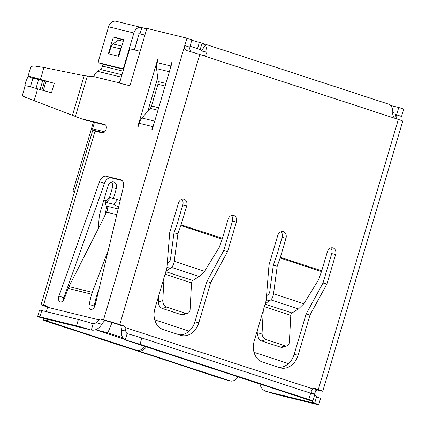 <?xml version="1.0" encoding="UTF-8"?>
<svg xmlns="http://www.w3.org/2000/svg" width="426" height="426" viewBox="0 0 426 426"><rect width="100%" height="100%" fill="white"/><g stroke="black" fill="none" stroke-linecap="round" stroke-linejoin="round"><path stroke-width="0.64" d="M118.231 56.211L108.896 53.921L111.074 46.578L120.409 48.868L118.231 56.211M120.409 48.868A4.388 3.477 -76.2 0 1 121.618 46.753M123.226 41.333L118.423 40.156L112.922 43.921A4.388 3.477 103.8 0 0 111.074 46.578M32.914 78.341L29.298 76.936A16.454 0.602 16.5 0 1 28.025 76.302L30.97 66.349L34.618 66.014L43.979 67.473L84.199 75.695L93.795 76.701M28.025 76.302A16.454 0.602 16.5 0 1 31.391 76.914A16.454 0.602 16.5 0 1 40.454 79.374L54.304 83.347A11.167 0.41 16.5 0 0 46.099 81.249A11.167 0.41 16.5 0 0 46.061 81.244L38.612 79.545A11.784 0.431 16.5 0 0 35.662 78.767L35.097 78.549A9.873 0.362 16.5 0 1 34.336 78.171A9.873 0.362 16.5 0 1 36.354 78.538A9.873 0.362 16.5 0 1 41.796 80.013L46.099 81.249M54.304 83.347L51.498 92.804L37.653 88.832A16.454 0.602 -163.5 0 0 28.585 86.377A16.454 0.602 -163.5 0 0 25.225 85.759L22.274 95.712L25.358 97.277L81.345 118.742L104.716 124.467A4.388 2.668 108.1 0 1 104.833 124.498A4.388 2.668 108.1 0 1 106.037 129.403A4.388 2.668 108.1 0 1 102.224 132.875L95.083 131.123A12.066 0.442 -163.5 0 0 92.618 130.675L41.066 304.712A12.066 0.442 16.5 0 1 43.532 305.16L46.13 305.799A4.388 2.668 108.1 0 1 46.248 305.831A4.388 2.668 108.1 0 1 47.536 307.268L46.652 310.368A5.485 4.351 -76.2 0 1 45.044 311.342M147.801 111.17L157.705 77.745M98.933 289.414L96.553 295.793L94.109 306.001A4.936 3.003 108.1 0 0 93.906 307.806M63.447 300.346A4.936 3.003 108.1 0 1 63.9 297.715L104.471 183.42A7.679 4.67 108.1 0 1 110.989 177.812L122.054 180.523M105.68 125.111L86.308 120.366L81.345 118.742M120.425 80.024A8.776 6.954 103.8 0 0 119.142 82.814L119.067 83.075L129.909 85.733L146.895 28.393L186.95 38.207L191.918 39.831L189.735 47.185L184.772 45.561L103.523 319.857L100.925 319.223L119.179 324.713L123.077 325.666L119.765 324.585A12.066 0.442 16.5 0 0 103.523 319.857M105.888 320.847A4.388 2.668 -71.9 0 0 103.859 321.476L101.702 324.298L96.255 322.519L98.896 319.851A4.388 2.668 108.1 0 1 100.925 319.223M68.043 288.402L64.512 298.344A4.936 3.003 108.1 0 1 60.188 301.912A4.936 3.003 108.1 0 1 58.937 296.091L99.508 181.795A7.679 4.67 108.1 0 1 106.026 176.188L120.723 179.788A7.679 4.67 108.1 0 1 120.931 179.847A7.679 4.67 108.1 0 1 123.263 187.616L95.211 304.979A4.936 3.003 108.1 0 1 90.647 309.372A4.936 3.003 108.1 0 1 89.146 304.377L91.585 294.169L68.043 288.402L106.638 212.18C107.682 209.88 107.613 207.845 106.431 206.072L104.934 202.622L106.228 202.478L110.52 197.76L109.226 197.904L104.934 202.622M157.088 62.617A12.066 9.564 103.8 0 0 156.571 68.613L158.174 81.531A5.485 4.351 -76.2 0 1 157.94 84.257L151.512 105.952A5.485 4.351 -76.2 0 1 150.234 108.337L141.938 118.018A12.066 9.564 103.8 0 0 139.126 123.263L138.146 126.57L137.822 126.49L157.742 59.23L158.067 59.31L157.088 62.617L170.725 65.961L171.705 62.649L172.029 62.728L152.103 129.989L151.778 129.909L152.758 126.602A12.066 9.564 103.8 0 1 153.972 123.678M186.95 38.207L184.772 45.561C184.059 48.154 184.719 49.837 186.748 50.609L186.572 50.556M313.728 388.342L316.454 389.337L312.977 388.555M390.722 105.51L398.763 107.48L396.015 116.751M398.763 107.48L403.726 109.104L401.548 116.458L396.579 114.834M312.95 388.565L320.293 390.754A12.066 0.442 16.5 0 0 322.764 391.206A12.066 0.442 16.5 0 0 318.334 389.529L314.622 388.347M317.7 390.12A4.388 2.668 -71.9 0 0 315.671 390.748L314.686 393.954A5.485 4.351 103.8 0 0 316.577 396.766L317.338 397.133A10.97 0.399 16.5 0 1 320.565 398.395L318.701 404.7A10.97 0.399 -163.5 0 0 315.469 403.438L314.692 403.129L316.577 396.766M157.742 59.23L158.062 59.336M146.762 28.835L141.757 27.605A7.567 6.001 103.8 0 0 141.411 27.504A7.567 6.001 103.8 0 0 133.902 32.988L123.284 68.826L97.964 62.622L108.582 26.785A7.567 6.001 103.8 0 1 116.09 21.3L141.411 27.504M205.231 45.273L201.807 50.476A5.485 3.339 -71.9 0 1 202.153 51.088L206.855 52.238A12.066 7.338 -71.9 0 0 205.231 45.273L202.084 43.154L191.78 40.284M201.807 50.476L200.22 49.464L198.66 49.07M141.842 27.631L139.984 33.904M388.885 104.237L202.084 43.154L200.22 49.464L200.571 49.576M206.855 52.238C206.376 54.794 205.023 55.875 202.792 55.481L199.773 54.491A12.066 0.442 -163.5 0 0 186.748 50.609M202.989 55.54L395.323 118.449C393.475 117.512 392.623 115.712 392.767 113.044A12.066 7.338 108.1 0 0 391.143 106.079L388.592 104.152M322.764 391.206L402.767 121.112A12.066 0.442 -163.5 0 0 398.342 119.434L395.323 118.449M231.419 215.519A5.485 4.351 -76.2 0 1 232.452 221.121L223.735 250.547L206.823 281.586L194.911 321.816A17.551 13.914 -76.2 0 1 179.229 334.809M181.774 199.283A5.485 4.351 -76.2 0 1 182.807 204.885L177.184 223.863A2.194 1.337 108.1 0 1 177.125 224.049L174 232.809L170.4 259.791L169.713 261.308L167.253 263.428M330.704 247.991A5.485 4.351 -76.2 0 1 331.737 253.592L323.02 283.018L306.113 314.058L294.196 354.283A17.551 13.914 -76.2 0 1 278.519 367.281M281.059 231.755A5.485 4.351 -76.2 0 1 282.092 237.357L276.469 256.335A2.194 1.337 108.1 0 1 276.41 256.521L273.29 265.281L277.198 266.234L280.122 258.039L321.492 271.57L318.568 279.765L303.86 303.743L298.493 308.946L292.012 312.961A2.194 1.337 -71.9 0 0 290.798 315.341L289.382 341.945A5.485 3.978 -107.9 0 1 286.932 345.811A5.485 3.978 -107.9 0 1 284.967 345.779L280.659 347.174A5.485 3.978 72.1 0 0 282.624 347.206L286.932 345.811M123.077 325.666A4.388 3.477 -76.2 0 1 124.951 327.434L125.787 331.114L121.516 330.065L121.059 326.481A4.388 3.477 103.8 0 0 119.179 324.713M280.122 258.039A8.776 5.336 108.1 0 0 280.367 257.288L285.99 238.31A5.485 4.351 103.8 0 0 283.157 231.632A5.485 4.351 103.8 0 0 277.715 235.605L268.998 265.031L266.154 300.671L254.242 340.896A17.551 13.914 103.8 0 0 262.496 362.041L279.871 367.723A17.551 13.914 103.8 0 0 280.675 367.957A17.551 13.914 103.8 0 0 298.088 355.241L310.006 315.011L326.912 283.977L335.629 254.546A5.485 4.351 103.8 0 0 332.797 247.868A5.485 4.351 103.8 0 0 327.36 251.841L321.737 270.819A8.776 5.336 108.1 0 1 321.492 271.57M222.452 238.347L181.082 224.816L186.705 205.838A5.485 4.351 103.8 0 0 183.872 199.16A5.485 4.351 103.8 0 0 178.43 203.133L169.713 232.559L166.87 268.199L154.952 308.424A17.551 13.914 103.8 0 0 163.211 329.57L180.587 335.251A17.551 13.914 103.8 0 0 181.391 335.486A17.551 13.914 103.8 0 0 198.804 322.77L210.721 282.539L227.628 251.505L236.345 222.074A5.485 4.351 103.8 0 0 233.512 215.396A5.485 4.351 103.8 0 0 228.07 219.369L222.452 238.347A8.776 5.336 108.1 0 1 222.207 239.098L219.284 247.293L204.576 271.271L174.234 261.346C173.829 264.077 172.913 266.096 171.476 267.406L165.98 271.197M311.821 393.576A5.485 3.339 108.1 0 1 311.124 391.723L312.524 388.778A4.388 3.477 -76.2 0 1 314.825 388.39A4.388 3.477 -76.2 0 1 315.027 388.443M120.132 200.71L117.581 199.49L113.891 204.352L118.572 207.244M113.891 204.352L106.228 202.478M117.581 199.49L110.52 197.76M108.326 250.11L91.585 294.169M113.401 198.463L116.325 188.596A5.485 4.351 103.8 0 0 113.492 181.918A5.485 4.351 103.8 0 0 108.05 185.89L99.333 215.316L98.273 228.645M109.429 197.76L112.427 187.642A5.485 4.351 103.8 0 0 111.399 182.04M41.066 304.712A12.066 0.442 16.5 0 0 45.491 306.385L47.44 307.024M125.787 331.114A5.485 3.339 -71.9 0 0 127.145 333.585L127.805 333.862A10.97 0.399 16.5 0 1 141.879 337.988L140.01 344.293A10.97 0.399 -163.5 0 0 125.936 340.166L125.26 339.948L127.145 333.585M121.516 330.065A12.066 7.338 -71.9 0 0 125.26 339.948L311.188 400.754A10.97 0.399 -163.5 0 0 312.822 401.02A10.97 0.399 -163.5 0 0 308.797 399.497L140.01 344.293M310.591 400.562L311.188 400.754M308.797 399.497L310.666 393.187L141.879 337.988M310.666 393.187A10.97 0.399 16.5 0 1 314.692 394.716L312.822 401.02M238.219 376.903A12.066 7.338 108.1 0 1 231.126 381.094L230.418 380.966A10.97 0.399 -163.5 0 1 216.344 376.845L132.816 349.389M132.779 349.512L138.62 350.944A12.066 7.338 -71.9 0 0 146.384 346.87M144.728 346.327A12.066 7.338 108.1 0 1 136.964 350.406L131.123 348.974L47.558 321.641A10.97 0.399 -163.5 0 1 43.537 320.118L44.016 318.488M46.221 319.026L45.79 320.48A12.066 7.338 -71.9 0 0 49.086 319.729M45.79 320.48L45.172 320.384A10.97 0.399 -163.5 0 0 43.537 320.118M311.789 400.893A12.066 9.564 103.8 0 0 314.692 403.129M318.701 404.7A10.97 0.399 -163.5 0 1 316.459 404.29L279.839 395.317A10.97 0.399 -163.5 0 1 265.93 391.302L265.089 390.977A12.066 9.564 -76.2 0 1 259.924 384.002M41.413 317.849L90.424 329.836A10.97 0.399 -163.5 0 0 76.515 325.815L78.384 319.511A10.97 0.399 16.5 0 1 92.293 323.531L93.182 323.701L91.297 330.065A12.066 9.564 103.8 0 0 101.702 324.298M93.182 323.701A5.485 4.351 103.8 0 0 96.255 322.519M76.515 325.815L39.9 316.848A10.97 0.399 -163.5 0 0 37.658 316.438A10.97 0.399 -163.5 0 0 40.885 317.7L41.695 317.913M92.293 323.531L92.559 323.606M37.658 316.438L39.522 310.133A10.97 0.399 16.5 0 1 41.769 310.538L39.9 316.848M78.384 319.511L41.769 310.538M306.113 314.058L310.006 315.011M323.02 283.018L326.912 283.977M206.823 281.586L210.721 282.539M223.735 250.547L227.628 251.505M106.798 206.647A8.776 5.336 -71.9 0 0 106.606 207.382L104.775 215.849M104.604 215.806L104.594 216.206M181.082 224.816A8.776 5.336 108.1 0 1 180.837 225.567L177.914 233.762L174 232.809M185.683 313.307A5.485 3.978 72.1 0 0 187.648 313.339L183.34 314.734A5.485 3.978 -107.9 0 1 181.375 314.702L185.683 313.307L166.657 307.082L162.349 308.477A5.485 3.978 -107.9 0 1 158.488 301.938L162.796 300.543A5.485 3.978 72.1 0 0 166.657 307.082M187.648 313.339A5.485 3.978 72.1 0 0 190.097 309.473L191.514 282.869A2.194 1.337 108.1 0 1 192.728 280.489L199.208 276.474L204.576 271.271M163.999 277.89L162.796 300.543M181.375 314.702L162.349 308.477M158.839 295.314L158.488 301.938M177.914 233.762L174.234 261.346M166.933 267.411L170.464 268.274M265.941 339.554A5.485 3.978 -107.9 0 1 262.081 333.015L257.773 334.41A5.485 3.978 72.1 0 0 261.633 340.949L265.941 339.554L284.967 345.779M262.081 333.015L263.284 310.362M261.633 340.949L280.659 347.174M257.773 334.41L258.124 327.786M266.538 295.9L268.998 293.78L269.685 292.263L273.29 265.281M265.27 303.669L270.76 299.877C272.198 298.567 273.119 296.549 273.519 293.818L277.198 266.234M266.218 299.883L269.749 300.745M197.504 48.692L199.347 42.467M139.845 33.894A0.985 0.783 103.8 0 0 138.865 34.612L134.339 49.885M123.7 68.959L123.284 68.826M118.779 56.344L108.39 53.798L113.369 36.982L123.758 39.527L118.779 56.344M117.741 40.624L118.337 38.606L123.646 39.911M123.599 69.305L102.932 64.246L97.964 62.622M118.337 38.606L113.369 36.982M171.705 62.649L172.019 62.755M170.725 65.961A12.066 9.564 103.8 0 0 170.144 69.092M93.805 76.659A8.776 6.954 -76.2 0 1 97.522 71.302L100.243 69.433A5.485 4.351 103.8 0 0 102.559 66.115L103.097 64.283M30.395 86.835L32.94 78.251A11.784 0.431 16.5 0 1 35.662 78.767M24.777 87.271A13.227 8.046 108.1 0 1 28.35 76.531M134.51 49.927L138.833 34.73M138.78 33.611L144.904 35.108M288.461 363.596L254.024 352.334M189.176 331.124L154.739 319.862M112.097 322.471L107.821 332.818L96.132 329.958L123.817 339.011M122.768 337.712L107.821 332.818M103.539 132.704L93.044 130.132L92.527 128.812L94.439 122.358M103.326 132.795L101.617 132.236L101.479 132.694M95.823 302.423L95.014 302.22M96.223 297.156L97.107 294.174M106.649 200.742L103.917 199.847M96.132 329.958L96.111 329.538M94.934 305.905L94.796 303.147M92.889 130.66L93.044 130.132M74.63 191.391L72.995 190.992L74.593 191.514M103.726 200.486L106.159 201.28M201.147 49.885L190.017 46.242M396.531 118.843L395.051 113.3L392.788 112.56M189.575 47.85L190.257 51.205M190.779 51.738L190.385 50.763M104.716 131.799L92.527 128.812M72.995 190.992L93.4 122.102M140.106 51.301L129.69 48.745L119.488 83.182M121.815 46.099L112.922 43.921M43.979 67.473L40.454 79.374M37.653 88.832L34.128 100.728M35.182 78.272L35.097 78.549M40.071 89.524L42.696 80.658M139.126 123.263L152.758 126.602M119.142 82.814L93.821 76.611M87.319 76.179L75.455 116.234M95.083 131.123L43.532 305.16M98.896 319.851L47.536 307.268M199.773 54.491L119.765 324.585M398.342 119.434L318.334 389.529M280.367 257.288L321.737 270.819M312.524 388.778L124.951 327.434M118.162 208.948L106.431 206.072M92.165 292.305L68.82 286.586M116.799 214.672L106.638 212.18M89.146 304.377L94.109 306.001M138.62 350.944L230.418 380.966M45.172 320.384L136.964 350.406M314.686 393.954L311.443 392.894M265.93 391.302L315.469 403.438M90.424 329.836L40.885 317.7M120.723 179.788L121.133 179.921M106.026 176.188L110.989 177.812M99.508 181.795L104.471 183.42M58.937 296.091L63.9 297.715M294.196 354.283L298.088 355.241M331.737 253.592L335.629 254.546M282.092 237.357L285.99 238.31M194.911 321.816L198.804 322.77M232.452 221.121L236.345 222.074M182.807 204.885L186.705 205.838M112.427 187.642L116.325 188.596M191.514 282.869L165.086 274.222M222.207 239.098L180.837 225.567M199.208 276.474L171.476 267.406M192.728 280.489L165.836 271.692M264.37 306.693L290.798 315.341M273.519 293.818L303.86 303.743M270.76 299.877L298.493 308.946M265.121 304.164L292.012 312.961M133.902 32.988L108.582 26.785M156.571 68.613L169.356 71.749M158.174 81.531L165.895 83.427M157.94 84.257L165.128 86.02M151.512 105.952L158.701 107.714M150.234 108.337L157.955 110.227M141.938 118.018L154.723 121.149M121.282 77.122L97.522 71.302M121.98 74.758L100.243 69.433M84.199 75.695L72.532 115.084M42.792 80.301L42.685 80.658M36.002 88.363L38.612 79.545M41.934 90.062L44.581 81.11M43.33 90.461L46.061 81.244M123.055 71.137L102.559 66.115M125.579 340.065L310.889 400.674M43.782 80.583L43.681 80.919"/></g></svg>
